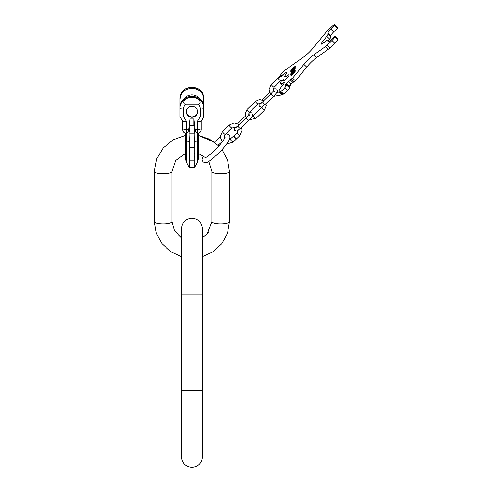 <?xml version="1.0" encoding="UTF-8"?>
<svg xmlns="http://www.w3.org/2000/svg" width="492" height="492" viewBox="0 0 492 492"><rect width="100%" height="100%" fill="white"/><g stroke="black" fill="none" stroke-linecap="round" stroke-linejoin="round"><path stroke-width="0.74" d="M154.383 221.615L156.333 233.233L161.954 243.632L170.662 251.744L181.536 256.744L170.662 251.744L161.954 243.632L156.333 233.233L154.383 221.615L154.383 171.468L154.383 221.615A8.782 2.276 0 0 0 163.172 223.885A8.782 2.276 0 0 0 171.954 221.615L171.954 171.468L171.954 221.615L174.488 230.871L181.536 237.827M211.886 171.468L211.886 221.615A8.782 2.276 180 0 0 220.668 223.885A8.782 2.276 180 0 0 229.457 221.615L227.507 233.233L221.88 243.632L213.177 251.744L202.304 256.744L213.177 251.744L221.88 243.632L227.507 233.233L229.457 221.615L229.457 171.468A8.782 2.276 180 0 1 220.668 173.744A8.782 2.276 180 0 1 211.886 171.468L208.805 161.339M185.533 135.448L185.533 133.289L185.533 135.448L173.27 139.746L163.239 147.883L156.671 158.904L154.383 171.468L156.671 158.904L163.239 147.883L173.27 139.746L185.533 135.448L185.533 133.289L185.533 158.99L186.259 161.948L186.259 141.173L185.533 141.069M194.74 141.364L194.254 147.643L194.254 167.372L189.586 167.372L189.586 147.643L188.953 133.197L194.887 133.197L194.74 141.364L198.307 141.069L198.307 133.289L198.307 141.069M189.094 153.258L189.088 153.898L189.094 153.258M189.113 163.024L189.094 163.572L189.113 163.024M194.727 163.024L194.746 163.572L194.727 163.024M194.746 153.258L194.752 153.898L194.746 153.258M194.254 160.152L189.586 160.152M194.254 147.643L189.586 147.643M185.662 133.148L186.327 133.363L186.327 121.192C184.18 121.702 182.981 121.702 182.735 121.192M188.953 133.197L189.924 125.189L189.924 118.947L188.639 129.531C188.27 131.844 187.501 133.123 186.327 133.363M182.735 129.79C182.919 131.862 184.039 133.061 186.099 133.375C184.039 133.061 182.919 131.862 182.735 129.79L182.735 121.253M182.735 127.76L182.735 128.252M201.105 129.734L201.105 121.253M201.105 128.603A3.592 0.929 180 0 1 197.507 129.531L197.507 121.192C199.66 121.702 200.859 121.702 201.105 121.192M198.171 133.148L197.507 133.363L197.507 129.531L195.201 129.531C195.57 131.844 196.339 133.123 197.507 133.363M189.924 125.189L193.916 125.189L194.887 133.197M193.916 125.189L193.916 118.947L195.201 129.531M193.916 118.947L189.924 118.947M198.171 104.076A7.589 7.331 0 0 1 200.226 109.089A3.592 0.929 0 0 0 203.817 108.16L203.817 106.42C203.141 100.473 199.414 97.121 192.636 96.358L192.636 97.336L194.451 97.502C202.034 99.575 200.447 104.735 198.171 104.076L185.668 104.076A7.589 7.331 180 0 0 183.614 109.089L183.614 116.647L186.327 121.192M186.24 111.789A5.683 5.486 180 0 0 191.917 117.28A5.683 5.486 180 0 0 197.6 111.789A5.683 5.486 180 0 0 191.917 106.303A5.683 5.486 180 0 0 186.24 111.789M192.636 97.336L189.389 97.502C181.806 99.575 183.393 104.735 185.668 104.076M192.636 96.358L191.203 96.358L191.203 97.336M191.203 88.443L191.203 87.465L189.389 87.582A11.181 10.799 180 0 0 180.023 98.24C180.177 94.003 182.114 90.805 185.835 88.658L189.389 87.582L194.451 87.582A11.181 10.799 0 0 1 203.817 98.24L203.817 99.981C203.141 92.767 199.414 88.917 192.636 88.443L191.203 88.443C184.426 88.917 180.699 92.767 180.023 99.981L180.023 105.817A28.739 7.441 180 0 1 180.041 105.829M203.817 107.643L203.817 99.981M199.875 98.88A9.778 9.446 180 0 0 183.965 98.88M183.614 109.089A3.592 0.929 180 0 1 180.023 108.16L180.023 106.42C180.699 100.473 184.426 97.121 191.203 96.358M198.005 88.658C201.72 90.805 203.663 94.003 203.817 98.24C203.663 94.003 201.72 90.805 198.005 88.658L192.636 87.465L192.636 88.443M185.835 88.658C182.114 90.805 180.177 94.003 180.023 98.24L180.023 99.981M189.389 97.502A11.181 10.799 180 0 0 180.023 108.16L180.023 116.647L182.766 121.303M180.023 107.643L180.023 105.817M180.023 114.396L180.023 116.647C180.263 117.157 181.462 117.157 183.614 116.647M194.451 97.502A11.181 10.799 0 0 1 203.817 108.16L203.817 116.647L201.074 121.303M203.817 114.396L203.817 116.647C203.577 117.157 202.378 117.157 200.226 116.647L197.507 121.192M186.24 111.586A5.683 5.486 180 0 0 191.917 116.868A5.683 5.486 180 0 0 197.6 111.586M233.977 135.81A1.999 0.363 46 0 0 233.903 135.835A1.999 0.363 46 0 0 233.878 135.909A1.999 0.363 46 0 0 235.158 137.655A1.999 0.363 46 0 0 236.677 138.707A1.999 0.363 46 0 0 236.701 138.633M233.977 136.192A1.999 0.363 46 0 0 233.62 136.106A1.999 0.363 46 0 0 233.595 136.179A1.999 0.363 46 0 0 234.875 137.932A1.999 0.363 46 0 0 236.394 138.978A1.999 0.363 46 0 0 236.418 138.904A1.999 0.363 46 0 0 236.32 138.615M334.794 36.248L337.61 38.96L337.617 39.458A3.991 0.732 134 0 1 334.794 43.222L330.034 47.816A3.991 0.732 134 0 1 328.416 49.194L316.43 57.699A11.98 2.189 -46 0 0 306.713 67.084L303.89 64.36A11.98 2.189 134 0 1 313.607 54.975L325.593 46.469A3.991 0.732 -46 0 0 327.211 45.092L331.971 40.492A3.991 0.732 -46 0 0 334.794 36.734L334.788 36.236L334.511 36.414L330.839 39.963A3.991 0.732 134 0 1 328.066 41.802A3.991 0.732 134 0 1 328.016 41.654L328.016 40.239A3.991 0.732 -46 0 0 327.967 40.092A3.991 0.732 -46 0 0 326.811 40.553L322.555 43.573A4.791 0.879 134 0 1 321.171 44.126A4.791 0.879 134 0 1 322.555 41.543L326.811 36.34A3.991 0.732 -46 0 0 328.016 34.329L328.016 32.915A3.991 0.732 134 0 1 330.839 29.151L334.511 25.609L334.794 24.748A3.991 0.732 -46 0 0 334.744 24.6A3.991 0.732 -46 0 0 331.971 26.439L327.211 31.033A3.991 0.732 -46 0 0 325.593 32.786L313.607 47.435A11.98 2.189 134 0 1 303.89 56.82L283.091 71.58L279.105 76.973M328.428 40.541L329.634 39.071A3.991 0.732 134 0 0 330.839 37.06L330.839 35.639L328.016 32.915M334.794 25.233L337.617 27.958L333.662 31.882A3.991 0.732 -46 0 0 330.839 35.639M337.617 27.958L337.617 27.472A3.991 0.732 134 0 0 337.567 27.324L334.744 24.6M280.452 91.494L283.275 94.218A11.181 2.048 134 0 1 281.984 94.347L279.161 91.617A11.181 2.048 -46 0 0 280.452 91.494L280.772 91.346A3.991 0.732 -46 0 0 284.708 87.804L287.137 84.612L285.698 85.202A1.999 0.363 134 0 1 285.471 85.221A1.999 0.363 134 0 1 286.049 84.144L286.688 84.765M283.275 94.218L283.595 94.077A3.991 0.732 134 0 0 287.531 90.528L289.61 87.988L286.787 85.257M289.819 87.355L289.61 87.988M286.049 84.144L288.177 81.543A1.999 0.363 134 0 1 290.139 79.772L292.617 78.136L295.44 80.86L292.968 82.502A1.999 0.363 -46 0 0 291 84.273L289.136 86.549M295.44 80.86L306.713 67.084M283.429 79.692A4.391 0.806 -46 0 0 282.9 81.075A4.391 0.806 -46 0 0 285.95 79.052A4.391 0.806 -46 0 0 289.001 74.759A4.391 0.806 -46 0 0 286.436 76.322M293.238 73.449L293.472 73.671L293.232 73.326L291.541 75.079L291.774 75.307L291.707 74.538L294.413 71.918L294.825 72.361M293.232 73.443L294.585 72.127M292.537 73.997L291.787 74.772L292.574 74.04M293.65 72.896L294.333 72.115L293.706 72.945M292.617 78.136L303.89 64.36M282.064 79.919A11.98 2.189 -46 0 0 280.735 83.535A11.98 2.189 -46 0 0 282.119 83.4L283.736 82.681A3.991 0.732 134 0 1 284.198 82.638A3.991 0.732 134 0 1 283.041 84.79L282.39 85.583A11.181 2.048 -46 0 0 279.161 91.617M280.938 76.088L285.698 72.705A3.991 0.732 134 0 1 286.854 72.244A3.991 0.732 134 0 1 286.393 73.474L284.813 75.829M290.858 76.069L294.923 72.263L295.255 70.805L291.196 74.624L290.883 76.088M291.848 73.597L295.262 70.294L293.14 72.152L295.262 68.923L290.858 73.769L290.858 74.55L291.369 74.052L291.369 73.277L292.586 72.066L291.848 73.597M290.858 73.062L293.644 70.368A2.276 0.418 -46 0 0 295.225 68.148A2.276 0.418 -46 0 0 293.644 69.194L290.858 71.881L294.69 68.695L290.858 73.062M295.262 67.195L295.237 66.457A3.352 0.615 -46 0 0 293.06 68.031A3.352 0.615 -46 0 0 290.883 70.657L290.858 71.451L291.436 70.135A2.872 0.529 -46 0 1 294.665 67.017L294.696 67.545L291.873 70.467L295.262 67.195M291.535 74.846L291.141 75.916M295.262 71.242L294.628 71.857M294.585 71.82L294.868 72.318M291.369 73.572L291.141 74.28M293.14 71.857L292.691 72.164M295.182 68.474A2.276 0.418 -46 0 0 294.751 68.751M291.399 70.553A3.352 0.615 -46 0 0 291.166 70.928L291.141 71.18M295.262 66.807A3.352 0.615 -46 0 0 294.782 67.096M194.684 156.099L194.611 157.169M201.105 128.252L201.105 127.742M201.105 127.311L201.105 125.282M201.105 122.705L201.105 121.407M201.105 124.79L201.105 124.458M191.917 294.899L202.304 294.899L202.304 228.608C201.683 222.304 198.227 218.842 191.917 218.227C185.613 218.842 182.151 222.304 181.536 228.608L181.536 294.899L191.917 294.899M181.536 294.899L181.536 390.734L202.304 390.734L202.304 294.899M154.383 171.468A8.782 2.276 0 0 0 163.172 173.744A8.782 2.276 0 0 0 171.954 171.468L175.656 160.466L185.533 153.486L185.533 158.99L186.259 161.948L189.088 167.372M189.1 141.364L186.259 141.173L186.259 133.369M194.752 167.372L197.581 161.948L197.581 133.369M182.735 128.603A3.592 0.929 0 0 0 186.327 129.531L188.639 129.531M200.226 109.089L200.226 116.647M203.817 102.6A28.739 7.441 0 0 0 203.122 103.037M180.023 102.6A28.739 7.441 180 0 1 180.718 103.037M237.193 132.705A1.999 0.363 46 0 0 237.119 132.723A1.999 0.363 46 0 0 237.095 132.797A1.999 0.363 46 0 0 238.374 134.55A1.999 0.363 46 0 0 239.893 135.595A1.999 0.363 46 0 0 239.918 135.521M231.96 127.834A1.999 0.363 -134 0 1 231.935 127.908A1.999 0.363 -134 0 1 230.416 126.856A1.999 0.363 -134 0 1 229.137 125.103A1.999 0.363 -134 0 1 229.161 125.036A1.999 0.363 -134 0 1 229.235 125.011M225.238 134.322A1.999 0.363 -134 0 1 225.213 134.396A1.999 0.363 -134 0 1 223.694 133.35A1.999 0.363 -134 0 1 222.415 131.598A1.999 0.363 -134 0 1 222.439 131.524A1.999 0.363 -134 0 1 222.513 131.499M230.477 139.193A1.999 0.363 46 0 0 230.404 139.218A1.999 0.363 46 0 0 230.379 139.285A1.999 0.363 46 0 0 231.658 141.038A1.999 0.363 46 0 0 233.177 142.09A1.999 0.363 46 0 0 233.202 142.016M234.868 126.887L234.032 129.009L234.635 130.521C237.058 131.321 236.455 131.659 240.324 128.406A1.796 0.326 -134 0 1 239.075 127.576A1.796 0.326 -134 0 1 237.827 125.823L235.68 127.533L237.132 127.932M248.804 113.209L250.951 112.625L251.984 113.148C252.697 115.546 253.829 114.556 248.792 120.22A1.796 0.326 -134 0 1 247.544 119.396A1.796 0.326 -134 0 1 246.295 117.637L237.827 125.823M245.49 116.038L237.827 123.443A1.796 0.326 46 0 0 237.82 123.609M253.565 115.749A1.796 0.326 46 0 0 253.497 115.768A1.796 0.326 46 0 0 253.472 115.835A1.796 0.326 46 0 0 254.622 117.41A1.796 0.326 46 0 0 255.994 118.351A1.796 0.326 46 0 0 256.012 118.289M249.518 112.016A1.796 0.326 -134 0 1 249.499 112.078A1.796 0.326 -134 0 1 248.134 111.137A1.796 0.326 -134 0 1 246.978 109.562A1.796 0.326 -134 0 1 247.002 109.495A1.796 0.326 -134 0 1 247.07 109.476M257.993 103.83A1.796 0.326 -134 0 1 257.968 103.898A1.796 0.326 -134 0 1 256.603 102.951A1.796 0.326 -134 0 1 255.453 101.377A1.796 0.326 -134 0 1 255.471 101.315A1.796 0.326 -134 0 1 255.539 101.29M262.027 107.564A1.796 0.326 46 0 0 261.965 107.588A1.796 0.326 46 0 0 261.947 107.65A1.796 0.326 46 0 0 263.097 109.224A1.796 0.326 46 0 0 264.462 110.171A1.796 0.326 46 0 0 264.487 110.103M259.561 103.129L258.878 105.011L259.481 106.518C261.904 107.317 261.307 107.662 265.17 104.402A1.796 0.326 -134 0 1 263.921 103.578A1.796 0.326 -134 0 1 262.673 101.819L260.526 103.535L261.978 103.935M274.087 87.139A1.999 0.363 -134 0 1 274.062 87.213L273.023 89.624L274.8 88.677L276.83 89.144C277.543 91.543 278.681 90.559 273.638 96.223A1.796 0.326 -134 0 1 272.39 95.393A1.796 0.326 -134 0 1 271.141 93.64L262.673 101.819M269.696 92.662L262.673 99.439A1.796 0.326 46 0 0 263.115 100.319M280.803 80.651A1.999 0.363 -134 0 1 280.778 80.725A1.999 0.363 -134 0 1 279.259 79.673A1.999 0.363 -134 0 1 277.98 77.921A1.999 0.363 -134 0 1 278.005 77.853A1.999 0.363 -134 0 1 278.085 77.828M284.893 80.005L280.778 80.725L274.062 87.213A1.999 0.363 -134 0 1 272.543 86.161A1.999 0.363 -134 0 1 271.264 84.415A1.999 0.363 -134 0 1 271.289 84.341A1.999 0.363 -134 0 1 271.363 84.316M279.321 92.01A1.999 0.363 46 0 0 279.247 92.035A1.999 0.363 46 0 0 279.222 92.102A1.999 0.363 46 0 0 280.502 93.855A1.999 0.363 46 0 0 282.021 94.907A1.999 0.363 46 0 0 282.045 94.833M334.794 36.734L337.617 39.458M331.971 40.492L334.794 43.222M327.211 45.092L330.034 47.816M325.593 46.469L328.416 49.194M316.43 57.699L313.607 54.975M284.708 87.804L287.531 90.528M288.177 81.543L291 84.273M290.139 79.772L292.968 82.502M291.436 79.2L294.259 81.924M280.772 91.346L283.595 94.077M284.167 83.099L283.736 82.681M283.269 84.507L282.119 83.4M285.698 72.705L286.43 73.419M334.794 24.748L337.617 27.472M334.511 25.609L337.334 28.333M333.662 31.882L330.839 29.151M328.016 34.329L330.839 37.06M326.811 36.34L329.634 39.071M323.767 42.712L322.555 41.543M328.016 40.239L329.185 41.365M202.304 390.734L202.304 457.019C201.683 463.323 198.227 466.785 191.917 467.4C185.613 466.785 182.151 463.323 181.536 457.019L181.536 390.734M198.307 158.75L197.581 161.948L198.307 158.99L198.307 153.486L205.588 157.631M220.188 137.17L214.395 142.194L198.307 135.448L209.432 139.138L218.848 146.007L218.104 145.275L222.113 141.751M222.027 149.642L227.55 159.968L229.457 171.468L227.55 159.968L222.027 149.642M202.304 237.827L207.132 233.903L211.886 221.615M198.307 158.99L198.307 133.289L198.307 135.448L198.307 133.289L199.869 132.502M197.735 133.375C199.801 133.061 200.921 131.862 201.105 129.79M203.159 155.78L201.948 159.574L202.882 161.788C206.474 163.061 205.914 164.408 217.587 154.248C221.726 150.214 225.035 146.37 227.507 142.723C230.17 139.002 230.656 136.358 228.958 134.79L226.738 133.935L225.502 134.119M225.102 137.047C225.225 137.36 222.888 142.348 214.254 150.804C207.901 156.899 204.69 158.16 204.998 157.858M233.903 135.835L237.119 132.723L238.159 130.226M236.677 138.707L239.893 135.595L242.156 130.312L241.486 127.28M224.555 138.344L224.174 136.807L225.213 134.396L231.935 127.908L236.16 127.237M222.23 141.88L220.182 136.807L222.439 131.524L229.161 125.036L234.087 122.889L239.229 124.464M226.523 144.138L233.177 142.09L236.394 138.978M229.075 140.029L233.62 136.106M248.792 120.22L240.324 128.406M249.487 115.731L249.038 114.292L246.295 117.637M263.786 100.743L259.524 99.525L255.471 101.315L247.002 109.495L245.108 113.923L246.338 117.6M249.26 119.759L255.994 118.351L264.462 110.171L266.356 105.743L265.975 103.621M248.823 114.685L248.7 113.923L249.499 112.078L257.968 103.898L260.957 103.271M251.904 116.536L253.497 115.768L262.66 106.456M273.638 96.223L265.17 104.402M262.673 99.439L262.205 99.907M274.333 91.733L273.884 90.294L271.141 93.64M290.889 84.409L289.782 87.17M270.606 94.156L269.026 89.624L271.289 84.341L278.005 77.853L282.752 75.719L287.783 77.066M273.478 96.383L282.021 94.907L282.482 94.464M273.023 89.624L273.38 91.112M276.406 93.056L279.419 91.869M334.788 36.236L337.61 38.96M289.96 87.342L287.137 84.612M282.599 85.337L280.735 83.535M327.967 40.092L329.24 41.322M208.799 231.75L207.132 233.903M198.307 158.356L198.307 153.486M198.307 135.448L198.307 133.289"/></g></svg>
